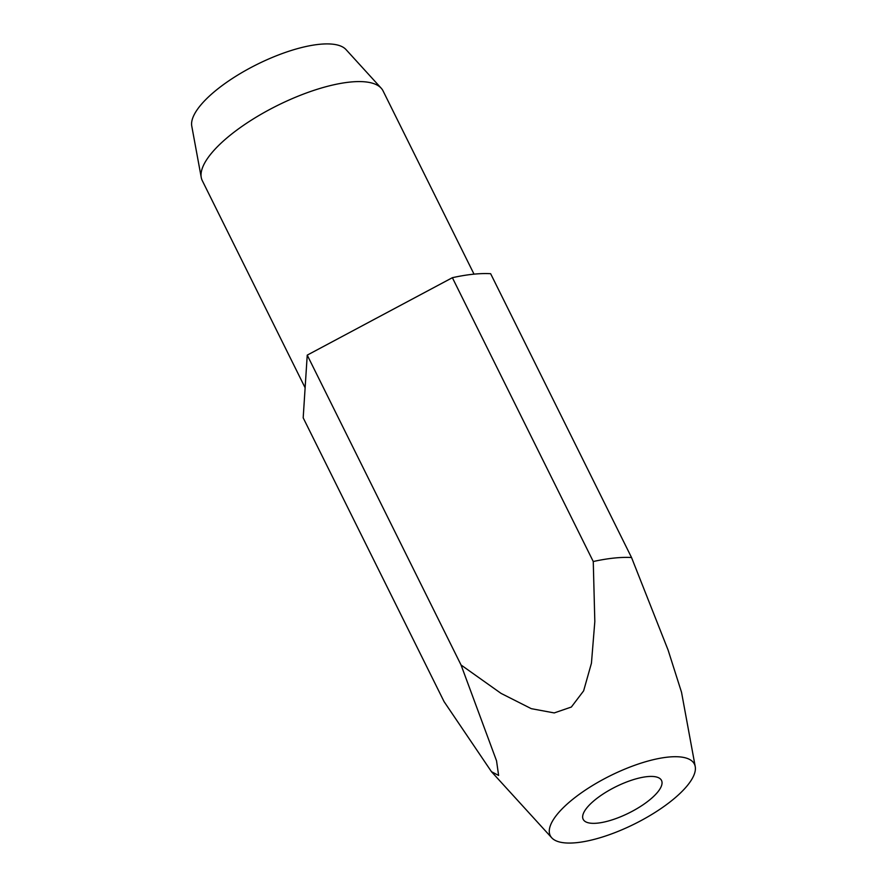 <?xml version="1.0" encoding="UTF-8"?>
<svg xmlns="http://www.w3.org/2000/svg" width="887" height="887" viewBox="0 0 887 887"><rect width="100%" height="100%" fill="white"/><g stroke="black" fill="none" stroke-linecap="round" stroke-linejoin="round"><path stroke-width="1.33" d="M305.461 382.685A100.907 33.85 153.6 0 0 305.283 385.302L307.235 355.133L461.052 664.995L496.543 760.824L498.616 775.449L491.453 771.668L444.088 701.65L303.188 417.821L305.283 385.302M377.086 317.868A100.907 33.85 153.6 0 0 371.021 321.094L452.37 277.698L593.259 561.526L594.822 621.565L591.441 663.199L583.624 690.862L571.35 707.039L554.209 712.926L531.291 708.669L501.077 693.401L461.052 664.995M305.128 387.796L202.269 180.593A100.907 33.85 -26.4 0 1 201.249 177.5A100.907 33.85 -26.4 0 1 250.034 120.998A100.907 33.85 -26.4 0 1 349.755 82.103A100.907 33.85 -26.4 0 1 381.188 88.168A100.907 33.85 -26.4 0 1 383.04 90.862L474.024 274.15M201.249 177.5L191.769 126.12A86.494 29.016 -26.4 0 1 233.58 77.69A86.494 29.016 -26.4 0 1 319.054 44.35A86.494 29.016 -26.4 0 1 345.997 49.561L381.188 88.168M647.089 776.646A43.729 14.669 -26.4 0 1 661.514 780.438A43.729 14.669 -26.4 0 1 642.465 805.185A43.729 14.669 -26.4 0 1 597.605 823.125A43.729 14.669 -26.4 0 1 583.18 819.322A43.729 14.669 -26.4 0 1 602.218 794.586A43.729 14.669 -26.4 0 1 647.089 776.646M695.231 766.579A80.473 26.998 153.6 0 0 667.878 757.121A80.473 26.998 153.6 0 0 582.338 792.158A80.473 26.998 153.6 0 0 551.736 837.805A80.473 26.998 153.6 0 0 576.805 842.65A80.473 26.998 153.6 0 0 656.325 811.627A80.473 26.998 153.6 0 0 695.231 766.579L681.526 692.27L668.099 650.071L631.533 557.524A134.547 45.137 153.6 0 0 613.937 558.078A134.547 45.137 153.6 0 0 593.259 561.526M631.533 557.524L490.644 273.706A134.547 45.137 -26.4 0 0 473.048 274.249A134.547 45.137 -26.4 0 0 452.37 277.698M307.235 355.133L371.021 321.094M551.736 837.805L491.453 771.668"/></g></svg>

